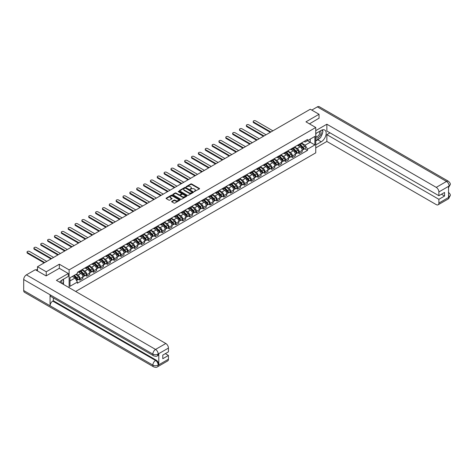 <?xml version="1.0" encoding="UTF-8"?>
<svg xmlns="http://www.w3.org/2000/svg" width="474" height="474" viewBox="0 0 474 474"><rect width="100%" height="100%" fill="white"/><g stroke="black" fill="none" stroke-linecap="round" stroke-linejoin="round"><path stroke-width="0.71" d="M194.204 191.585L199.388 188.942A0.61 0.35 0 0 0 199.388 188.445L191.626 183.959A0.61 0.35 0 0 0 190.767 183.959L186.187 186.608L186.187 186.957L187.384 186.614A1.949 1.126 0 0 1 190.139 186.614L190.791 186.987A1.949 1.126 0 0 1 191.36 187.781A1.949 1.126 0 0 1 190.791 188.581L190.192 189.268L191.389 188.93A1.949 1.126 0 0 1 194.15 188.93L194.796 189.304A1.949 1.126 0 0 1 195.371 190.098A1.949 1.126 0 0 1 194.796 190.898L194.204 191.585L194.204 191.235M171.837 201.337A0.61 0.35 0 0 0 171.837 201.835L174.017 203.091A0.61 0.35 0 0 0 174.876 203.091L179.966 200.158A0.61 0.35 0 0 0 179.966 199.661L172.204 195.175A0.61 0.35 0 0 0 171.339 195.175L166.256 198.114A0.61 0.35 0 0 0 166.256 198.612L168.88 200.129A0.61 0.35 0 0 0 169.745 200.129L171.926 198.873A0.61 0.35 0 0 0 171.926 198.375L170.616 197.622A1.629 0.942 0 0 1 170.142 196.959A1.629 0.942 0 0 1 171.15 196.088A1.629 0.942 0 0 1 172.927 196.289L178.034 199.24A1.629 0.942 0 0 1 178.514 199.91A1.629 0.942 0 0 1 177.507 200.78A1.629 0.942 0 0 1 175.73 200.573L174.876 200.081A0.61 0.35 0 0 0 174.017 200.081L171.837 201.337L171.837 201.835M69.121 269.872L59.327 264.219L46.239 271.774L37.493 266.732L310.298 109.227L319.043 114.275L305.949 121.83L315.749 127.488L69.121 269.872L69.121 287.677M187.426 195.353A0.61 0.35 0 0 0 188.285 195.353L193.374 192.414A0.61 0.35 0 0 0 193.374 191.917L185.612 187.437A0.61 0.35 0 0 0 184.753 187.437L179.664 190.37A0.61 0.35 0 0 0 179.664 190.868L187.426 195.353M178.348 191.68L186.661 196.289L181.583 199.222A0.61 0.35 0 0 1 180.718 199.222L172.957 194.743L172.957 194.245A0.61 0.35 0 0 0 172.957 194.743M172.957 194.245L175.137 192.989A0.61 0.35 0 0 1 175.996 192.989L179.148 194.802A0.61 0.35 0 0 0 180.007 194.802L181.453 193.973A0.61 0.35 0 0 0 181.453 193.475L178.177 191.579L178.781 191.229L186.673 195.786A0.61 0.35 0 0 1 186.673 196.283L186.673 195.786M75.668 291.457L315.749 152.847L315.749 127.488M46.239 271.774L46.239 275.832M37.493 266.732L37.493 270.938M319.043 118.328L319.043 114.275M299.272 144.226A2.856 1.647 60 0 1 298.685 145.512L301.583 143.835A2.856 1.647 -120 0 0 302.175 142.555M295.16 147.301L297.251 148.51A2.856 1.647 60 0 1 299.272 152.012L302.175 150.341A2.856 1.647 -120 0 0 300.155 146.839L298.075 145.642M302.175 150.341L302.175 151.887L299.272 153.558L297.885 152.758M298.685 145.512A2.856 1.647 60 0 1 297.275 145.382M299.272 152.012L299.272 153.558M292.422 148.184A2.856 1.647 60 0 1 291.83 149.464L294.727 147.793A2.856 1.647 -120 0 0 295.32 146.507M291.03 156.716L292.422 157.516L295.32 155.845L295.32 154.293A2.856 1.647 -120 0 0 293.299 150.797L291.226 149.6M291.83 149.464A2.856 1.647 60 0 1 290.42 149.34M288.305 151.259L290.402 152.468A2.856 1.647 60 0 1 292.422 155.97L292.422 157.516M285.567 152.142A2.856 1.647 60 0 1 284.975 153.422L287.878 151.751A2.856 1.647 -120 0 0 288.465 150.465M284.181 160.668L285.567 161.474L288.465 159.797L288.465 158.251A2.856 1.647 -120 0 0 286.444 154.755L284.37 153.552M284.975 153.422A2.856 1.647 60 0 1 283.571 153.292M281.455 155.217L283.547 156.426A2.856 1.647 60 0 1 285.567 159.928L285.567 161.474M278.712 156.094A2.856 1.647 60 0 1 278.125 157.38L281.023 155.703A2.856 1.647 -120 0 0 281.615 154.423M277.326 164.626L278.718 165.432L281.615 163.755L281.615 162.209A2.856 1.647 -120 0 0 279.595 158.707L277.521 157.51M278.125 157.38A2.856 1.647 60 0 1 276.715 157.249M274.6 159.175L276.692 160.384A2.856 1.647 60 0 1 278.718 163.886L278.718 165.432M271.863 160.052A2.856 1.647 60 0 1 271.27 161.338L274.168 159.661A2.856 1.647 -120 0 0 274.76 158.381M270.47 168.584L271.863 169.384L274.76 167.713L274.76 166.167A2.856 1.647 -120 0 0 272.74 162.665L270.666 161.468M271.27 161.338A2.856 1.647 60 0 1 269.866 161.207M267.745 163.133L269.842 164.342A2.856 1.647 60 0 1 271.863 167.837L271.863 169.384M265.007 164.01A2.856 1.647 60 0 1 264.415 165.29L267.318 163.619A2.856 1.647 -120 0 0 267.911 162.333M263.621 172.542L265.007 173.342L267.911 171.671L267.911 170.125A2.856 1.647 -120 0 0 265.89 166.623L263.811 165.426M264.415 165.29A2.856 1.647 60 0 1 263.011 165.165M260.896 167.085L262.987 168.294A2.856 1.647 60 0 1 265.007 171.795L265.007 173.342M258.158 167.968A2.856 1.647 60 0 1 257.566 169.248L260.463 167.577A2.856 1.647 -120 0 0 261.056 166.291M256.766 176.5L258.158 177.3L261.056 175.623L261.056 174.077A2.856 1.647 -120 0 0 259.035 170.581L256.961 169.378M257.566 169.248A2.856 1.647 60 0 1 256.156 169.117M254.04 171.043L256.138 172.252A2.856 1.647 60 0 1 258.158 175.753L258.158 177.3M251.303 171.926A2.856 1.647 60 0 1 250.71 173.206L253.608 171.529A2.856 1.647 -120 0 0 254.2 170.249M249.911 180.452L251.303 181.258L254.2 179.581L254.2 178.034A2.856 1.647 -120 0 0 252.18 174.533L250.106 173.336M250.71 173.206A2.856 1.647 60 0 1 249.306 173.075M247.185 175.001L249.283 176.209A2.856 1.647 60 0 1 251.303 179.711L251.303 181.258M244.448 175.878A2.856 1.647 60 0 1 243.855 177.163L246.758 175.487A2.856 1.647 -120 0 0 247.351 174.207M243.061 184.41L244.448 185.216L247.351 183.539L247.351 181.992A2.856 1.647 -120 0 0 245.331 178.491L243.251 177.294M243.855 177.163A2.856 1.647 60 0 1 242.451 177.033M240.336 178.959L242.427 180.167A2.856 1.647 60 0 1 244.448 183.663L244.448 185.216M237.598 179.836A2.856 1.647 60 0 1 237.006 181.121L239.903 179.445A2.856 1.647 -120 0 0 240.496 178.165M236.206 188.368L237.598 189.167L240.496 187.497L240.496 185.95A2.856 1.647 -120 0 0 238.475 182.449L236.402 181.252M237.006 181.121A2.856 1.647 60 0 1 235.596 180.991M233.481 182.911L235.578 184.125A2.856 1.647 60 0 1 237.598 187.621L237.598 189.167M230.743 183.793A2.856 1.647 60 0 1 230.151 185.073L233.048 183.402A2.856 1.647 -120 0 0 233.641 182.117M229.351 192.326L230.743 193.125L233.641 191.455L233.641 189.902A2.856 1.647 -120 0 0 231.62 186.406L229.546 185.21M230.151 185.073A2.856 1.647 60 0 1 228.746 184.949M226.631 186.869L228.723 188.077A2.856 1.647 60 0 1 230.743 191.579L230.743 193.125M223.888 187.751A2.856 1.647 60 0 1 223.295 189.031L226.199 187.36A2.856 1.647 -120 0 0 226.791 186.075M222.502 196.277L223.888 197.083L226.791 195.407L226.791 193.86A2.856 1.647 -120 0 0 224.771 190.364L222.691 189.162M223.295 189.031A2.856 1.647 60 0 1 221.891 188.901M219.776 190.826L221.868 192.035A2.856 1.647 60 0 1 223.888 195.537L223.888 197.083M217.039 191.703A2.856 1.647 60 0 1 216.446 192.989L219.344 191.312A2.856 1.647 -120 0 0 219.936 190.033M215.646 200.235L217.039 201.041L219.936 199.364L219.936 197.818A2.856 1.647 -120 0 0 217.916 194.316L215.842 193.119M216.446 192.989A2.856 1.647 60 0 1 215.036 192.859M212.921 194.784L215.018 195.993A2.856 1.647 60 0 1 217.039 199.495L217.039 201.041M210.183 195.661A2.856 1.647 60 0 1 209.591 196.947L212.494 195.27A2.856 1.647 -120 0 0 213.081 193.99M208.791 204.193L210.183 204.993L213.081 203.322L213.081 201.776A2.856 1.647 -120 0 0 211.06 198.274L208.987 197.077M209.591 196.947A2.856 1.647 60 0 1 208.187 196.817M206.072 198.742L208.163 199.951A2.856 1.647 60 0 1 210.183 203.447L210.183 204.993M203.328 199.619A2.856 1.647 60 0 1 202.742 200.899L205.639 199.228A2.856 1.647 -120 0 0 206.231 197.942M201.942 208.151L203.328 208.951L206.231 207.28L206.231 205.734A2.856 1.647 -120 0 0 204.211 202.232L202.131 201.035M202.742 200.899A2.856 1.647 60 0 1 201.332 200.775M199.216 202.694L201.308 203.903A2.856 1.647 60 0 1 203.328 207.405L203.328 208.951M196.479 203.577A2.856 1.647 60 0 1 195.886 204.857L198.784 203.186A2.856 1.647 -120 0 0 199.376 201.9M195.087 212.109L196.479 212.909L199.376 211.238L199.376 209.686A2.856 1.647 -120 0 0 197.356 206.19L195.282 204.987M195.886 204.857A2.856 1.647 60 0 1 194.476 204.732M192.361 206.652L194.459 207.861A2.856 1.647 60 0 1 196.479 211.363L196.479 212.909M189.624 207.535A2.856 1.647 60 0 1 189.031 208.815L191.934 207.144A2.856 1.647 -120 0 0 192.521 205.858M188.237 216.061L189.624 216.867L192.521 215.19L192.521 213.644A2.856 1.647 -120 0 0 190.501 210.142L188.427 208.945M189.031 208.815A2.856 1.647 60 0 1 187.627 208.684M185.512 210.61L187.603 211.819A2.856 1.647 60 0 1 189.624 215.32L189.624 216.867M182.768 211.487A2.856 1.647 60 0 1 182.182 212.773L185.079 211.096A2.856 1.647 -120 0 0 185.672 209.816M181.382 220.019L182.768 220.825L185.672 219.148L185.672 217.602A2.856 1.647 -120 0 0 183.651 214.1L181.578 212.903M182.182 212.773A2.856 1.647 60 0 1 180.772 212.642M178.657 214.568L180.748 215.777A2.856 1.647 60 0 1 182.768 219.272L182.768 220.825M175.919 215.445A2.856 1.647 60 0 1 175.327 216.731L178.224 215.054A2.856 1.647 -120 0 0 178.817 213.774M174.527 223.977L175.919 224.777L178.817 223.106L178.817 221.559A2.856 1.647 -120 0 0 176.796 218.058L174.722 216.861M175.327 216.731A2.856 1.647 60 0 1 173.922 216.6M171.801 218.52L173.899 219.735A2.856 1.647 60 0 1 175.919 223.23L175.919 224.777M169.064 219.403A2.856 1.647 60 0 1 168.471 220.683L171.375 219.012A2.856 1.647 -120 0 0 171.967 217.726M167.678 227.935L169.064 228.735L171.967 227.064L171.967 225.517A2.856 1.647 -120 0 0 169.941 222.016L167.867 220.819M168.471 220.683A2.856 1.647 60 0 1 167.067 220.558M164.952 222.478L167.044 223.687A2.856 1.647 60 0 1 169.064 227.188L169.064 228.735M162.215 223.361A2.856 1.647 60 0 1 161.622 224.64L164.519 222.97A2.856 1.647 -120 0 0 165.112 221.684M160.822 231.893L162.215 232.693L165.112 231.016L165.112 229.469A2.856 1.647 -120 0 0 163.092 225.974L161.018 224.771M161.622 224.64A2.856 1.647 60 0 1 160.212 224.51M158.097 226.436L160.188 227.644A2.856 1.647 60 0 1 162.215 231.146L162.215 232.693M155.359 227.313A2.856 1.647 60 0 1 154.767 228.598L157.664 226.922A2.856 1.647 -120 0 0 158.257 225.642M153.967 235.845L155.359 236.65L158.257 234.974L158.257 233.427A2.856 1.647 -120 0 0 156.236 229.926L154.163 228.729M154.767 228.598A2.856 1.647 60 0 1 153.363 228.468M151.242 230.394L153.339 231.602A2.856 1.647 60 0 1 155.359 235.104L155.359 236.65M148.504 231.271A2.856 1.647 60 0 1 147.912 232.556L150.815 230.879A2.856 1.647 -120 0 0 151.407 229.6M147.118 239.803L148.504 240.608L151.407 238.932L151.407 237.385A2.856 1.647 -120 0 0 149.387 233.883L147.307 232.687M147.912 232.556A2.856 1.647 60 0 1 146.507 232.426M144.392 234.352L146.484 235.56A2.856 1.647 60 0 1 148.504 239.056L148.504 240.608M141.655 235.228A2.856 1.647 60 0 1 141.062 236.514L143.96 234.837A2.856 1.647 -120 0 0 144.552 233.552M140.263 243.76L141.655 244.56L144.552 242.889L144.552 241.343A2.856 1.647 -120 0 0 142.532 237.841L140.458 236.644M141.062 236.514A2.856 1.647 60 0 1 139.652 236.384M137.537 238.304L139.634 239.512A2.856 1.647 60 0 1 141.655 243.014L141.655 244.56M134.8 239.186A2.856 1.647 60 0 1 134.207 240.466L137.105 238.795A2.856 1.647 -120 0 0 137.697 237.51M133.407 247.718L134.8 248.518L137.697 246.847L137.697 245.295A2.856 1.647 -120 0 0 135.677 241.799L133.603 240.596M134.207 240.466A2.856 1.647 60 0 1 132.803 240.342M130.682 242.261L132.779 243.47A2.856 1.647 60 0 1 134.8 246.972L134.8 248.518M127.944 243.144A2.856 1.647 60 0 1 127.352 244.424L130.255 242.753A2.856 1.647 -120 0 0 130.848 241.467M126.558 251.67L127.944 252.476L130.848 250.799L130.848 249.253A2.856 1.647 -120 0 0 128.827 245.751L126.748 244.554M127.352 244.424A2.856 1.647 60 0 1 125.948 244.294M123.833 246.219L125.924 247.428A2.856 1.647 60 0 1 127.944 250.93L127.944 252.476M121.095 247.096A2.856 1.647 60 0 1 120.503 248.382L123.4 246.705A2.856 1.647 -120 0 0 123.992 245.425M119.703 255.628L121.095 256.434L123.992 254.757L123.992 253.211A2.856 1.647 -120 0 0 121.972 249.709L119.898 248.512M120.503 248.382A2.856 1.647 60 0 1 119.093 248.252M116.977 250.177L119.075 251.386A2.856 1.647 60 0 1 121.095 254.888L121.095 256.434M114.24 251.054A2.856 1.647 60 0 1 113.647 252.34L116.551 250.663A2.856 1.647 -120 0 0 117.137 249.383M112.848 259.586L114.24 260.386L117.137 258.715L117.137 257.169A2.856 1.647 -120 0 0 115.117 253.667L113.043 252.47M113.647 252.34A2.856 1.647 60 0 1 112.243 252.209M110.128 254.135L112.22 255.344A2.856 1.647 60 0 1 114.24 258.84L114.24 260.386M107.385 255.012A2.856 1.647 60 0 1 106.798 256.292L109.695 254.621A2.856 1.647 -120 0 0 110.288 253.335M105.998 263.544L107.385 264.344L110.288 262.673L110.288 261.127A2.856 1.647 -120 0 0 108.268 257.625L106.188 256.428M106.798 256.292A2.856 1.647 60 0 1 105.388 256.167M103.273 258.087L105.364 259.296A2.856 1.647 60 0 1 107.385 262.797L107.385 264.344M100.535 258.97A2.856 1.647 60 0 1 99.943 260.25L102.84 258.579A2.856 1.647 -120 0 0 103.433 257.293M99.143 267.502L100.535 268.302L103.433 266.625L103.433 265.079A2.856 1.647 -120 0 0 101.412 261.583L99.339 260.38M99.943 260.25A2.856 1.647 60 0 1 98.533 260.119M96.418 262.045L98.515 263.254A2.856 1.647 60 0 1 100.535 266.755L100.535 268.302M93.68 262.922A2.856 1.647 60 0 1 93.088 264.208L95.991 262.531A2.856 1.647 -120 0 0 96.578 261.251M92.288 271.454L93.68 272.26L96.578 270.583L96.578 269.036A2.856 1.647 -120 0 0 94.557 265.535L92.483 264.338M93.088 264.208A2.856 1.647 60 0 1 91.683 264.077M89.568 266.003L91.66 267.212A2.856 1.647 60 0 1 93.68 270.713L93.68 272.26M86.825 266.88A2.856 1.647 60 0 1 86.238 268.166L89.136 266.489A2.856 1.647 -120 0 0 89.728 265.209M85.438 275.412L86.825 276.218L89.728 274.541L89.728 272.994A2.856 1.647 -120 0 0 87.708 269.493L85.628 268.296M86.238 268.166A2.856 1.647 60 0 1 84.828 268.035M82.713 269.961L84.805 271.169A2.856 1.647 60 0 1 86.825 274.665L86.825 276.218M79.976 270.838A2.856 1.647 60 0 1 79.383 272.123L82.28 270.447A2.856 1.647 -120 0 0 82.873 269.167M78.583 279.37L79.976 280.17L82.873 278.499L82.873 276.952A2.856 1.647 -120 0 0 80.853 273.451L78.779 272.254M79.383 272.123A2.856 1.647 60 0 1 77.973 271.993M76.284 274.162L77.955 275.121A2.856 1.647 60 0 1 79.976 278.623L79.976 280.17M304.13 141.424L305.161 142.022L314.872 136.417L310.215 139.101L310.215 142.247L305.161 145.162L302.015 143.349M70.004 280.934L75.052 278.013L77.38 282.048L70.004 286.308L70.004 277.788L77.38 273.528L77.38 272.337L307.49 139.486L307.49 140.677L314.872 144.937L307.49 149.197L305.161 145.162M314.872 136.417L314.872 144.937M77.38 282.048L77.38 283.239L307.49 150.388L307.49 149.197M59.327 264.219L59.327 268.325M75.052 278.013L72.332 276.443M304.735 148.8L307.49 150.388M194.376 191.644L194.796 191.401A1.949 1.126 0 0 0 195.371 190.607L195.371 190.098M191.36 187.781L191.36 188.291A1.949 1.126 0 0 1 190.791 189.085L190.364 189.333M199.388 188.445L199.388 188.942L191.626 184.469A0.61 0.35 0 0 0 190.767 184.469L186.353 187.017M193.374 191.917L193.374 192.414L185.612 187.941A0.61 0.35 0 0 0 184.753 187.941L179.67 190.874L179.664 190.37M192.296 192.337L185.482 188.059L184.256 188.421A1.949 1.126 0 0 0 183.687 189.215A1.949 1.126 0 0 0 184.256 190.009L188.913 192.699A1.949 1.126 0 0 0 191.674 192.699L192.296 192.337L192.296 192.847L192.296 192.497M183.687 189.215L183.687 189.724A1.949 1.126 0 0 0 184.256 190.518L184.256 190.009M192.296 192.847L191.674 193.208A1.949 1.126 0 0 1 188.913 193.208L184.256 190.518M172.969 194.749L175.137 193.493L175.137 192.989M181.631 193.724L181.631 194.227A0.61 0.35 0 0 1 181.453 194.476L180.007 195.312A0.61 0.35 0 0 1 179.148 195.312L175.996 193.493A0.61 0.35 0 0 0 175.137 193.493M182.413 196.692A1.629 0.942 0 0 0 184.19 196.894A1.629 0.942 0 0 0 185.198 196.023A1.629 0.942 0 0 0 184.718 195.359L182.917 194.316A0.61 0.35 0 0 0 182.057 194.316L180.612 195.152A0.61 0.35 0 0 0 180.612 195.649L182.413 196.692L182.413 197.196A1.629 0.942 0 0 0 184.19 197.403A1.629 0.942 0 0 0 185.198 196.532L185.198 196.023M180.434 195.401L180.434 195.91A0.61 0.35 0 0 0 180.612 196.159L180.612 195.649M182.413 197.196L180.612 196.159M178.514 199.91L178.514 200.413A1.629 0.942 0 0 1 177.507 201.284A1.629 0.942 0 0 1 175.73 201.083L174.876 200.591A0.61 0.35 0 0 0 174.017 200.591L171.843 201.841M170.142 196.959L170.142 197.462A1.629 0.942 0 0 0 170.616 198.132L170.616 197.622M171.926 198.375L171.926 198.873L170.616 198.132M179.954 200.158L172.204 195.685A0.61 0.35 0 0 0 171.339 195.685L166.261 198.618L166.256 198.114M299.645 144.955L302.341 147.615A1.552 0.895 60 0 1 302.75 149.944L302.175 150.282M300.184 145.488L301.328 146.146M272.894 130.824L255.652 120.87A1.428 0.824 -0 0 0 254.094 120.686A1.428 0.824 -0 0 0 253.211 121.451A1.428 0.824 -0 0 0 253.631 122.031L270.873 131.991M299.941 144.783L302.898 147.698A0.747 0.433 60 0 1 303.093 148.818A0.747 0.433 60 0 1 303.028 148.842M300.392 144.523L303.087 147.189A1.552 0.895 60 0 1 303.502 149.517A1.552 0.895 60 0 1 303.028 149.565M301.902 143.539L304.669 146.276A1.552 0.895 60 0 1 305.078 148.605L303.502 149.517M270.304 132.317L253.631 122.695A1.428 0.824 180 0 1 253.211 122.108L253.211 121.451M292.79 148.913L295.492 151.573A1.552 0.895 60 0 1 295.9 153.902L295.32 154.24M293.329 149.44L294.473 150.104M266.038 134.776L248.797 124.822A1.428 0.824 -0 0 0 247.238 124.644A1.428 0.824 -0 0 0 246.362 125.409A1.428 0.824 -0 0 0 246.776 125.989L264.018 135.943M293.092 148.741L296.049 151.656A0.747 0.433 60 0 1 296.244 152.77A0.747 0.433 60 0 1 296.173 152.8M293.536 148.481L296.238 151.141A1.552 0.895 60 0 1 296.647 153.469A1.552 0.895 60 0 1 296.179 153.523M295.047 147.497L297.82 150.228A1.552 0.895 60 0 1 298.229 152.557L296.647 153.469M263.449 136.275L246.776 126.653A1.428 0.824 180 0 1 246.362 126.066L246.362 125.409M285.935 152.865L288.636 155.531A1.552 0.895 60 0 1 289.045 157.86L288.465 158.198M286.474 153.398L287.617 154.062M259.189 138.734L241.947 128.78A1.428 0.824 -0 0 0 240.389 128.602A1.428 0.824 -0 0 0 239.506 129.366A1.428 0.824 -0 0 0 239.927 129.947L257.169 139.901M286.237 152.693L289.193 155.614A0.747 0.433 60 0 1 289.389 156.728A0.747 0.433 60 0 1 289.324 156.758M286.681 152.438L289.383 155.099A1.552 0.895 60 0 1 289.792 157.427A1.552 0.895 60 0 1 289.324 157.481M288.192 151.455L290.965 154.186A1.552 0.895 60 0 1 291.374 156.515L289.792 157.427M256.594 140.233L239.927 130.605A1.428 0.824 180 0 1 239.506 130.024L239.506 129.366M319.707 138.212A6.992 4.035 120 0 1 317.77 139.789L321.242 141.791A6.992 4.035 120 0 0 325.804 135.635A6.992 4.035 120 0 0 324.731 130.03A6.992 4.035 120 0 0 321.242 130.38L315.749 133.55M321.242 141.791L315.749 144.961M315.749 147.876L326.864 141.459L326.864 134.64L438.883 199.317L438.883 203.091L449.204 197.083L448.552 197.385L448.552 186.483L449.145 186.009L438.883 191.934A3.727 2.151 -120 0 0 436.246 187.366L446.508 181.447L317.349 106.881L311.797 110.087M329.981 132.839L326.864 134.64M441.43 194.239L444.553 196.04L444.553 192.444L438.883 195.715L326.864 131.037L326.864 124.218L436.246 187.366M315.749 130.634L326.864 124.218M326.864 141.459L436.246 204.614A3.727 2.151 -120 0 0 438.112 204.798A3.727 2.151 -120 0 0 438.883 203.091M317.349 106.881A3.822 2.204 -60 0 1 319.263 106.691L448.416 181.258A3.822 2.204 -60 0 0 446.508 181.447A3.727 2.151 60 0 1 449.145 186.009M438.883 195.715L438.883 191.934M444.553 196.04L438.883 199.317M319.043 118.18L309.469 123.862M321.094 136.382A6.992 4.035 120 0 0 322.598 132.507M322.711 131.257A6.992 4.035 120 0 0 322.539 129.829M317.77 139.789L315.749 140.956M448.552 194.778L449.145 197.048M448.416 192.29C449.915 193.641 450.543 194.713 450.3 195.525L449.21 197.077M448.416 181.258C449.915 182.597 450.543 183.681 450.3 184.516L449.21 186.051M68.292 273.504L56.43 280.347L165.817 343.502A3.727 2.151 60 0 1 168.448 348.07L158.192 353.989L157.421 355.826C156.793 356.46 155.537 356.46 153.647 355.826L50.848 296.481A3.822 2.204 -60 0 1 50.06 294.757L23.7 279.536A3.822 2.204 -60 0 1 26.402 274.861L35.343 269.694L46.102 275.909L59.286 268.302L68.292 273.504L68.292 276.419L62.053 280.021A6.992 4.035 120 0 0 59.605 282.184M63.35 284.347L64.82 285.194M63.498 284.258L63.498 281.912M63.498 280.863L63.498 279.18M168.448 348.07L168.448 351.844L162.783 355.121L162.783 358.723L168.448 355.447L168.448 359.227A3.727 2.151 60 0 1 167.678 360.933L157.421 366.858A3.727 2.151 -120 0 0 158.192 365.152L168.448 359.227M157.421 366.858C156.823 367.486 155.567 367.492 153.647 366.858L24.494 292.292A3.822 2.204 -60 0 1 23.7 290.544L50.06 305.766A3.822 2.204 -60 0 1 52.762 301.108L155.555 360.459L156.147 360.116A3.727 2.151 60 0 1 158.784 364.684L158.784 353.776A3.727 2.151 60 0 1 158.014 355.482L157.421 355.826M23.7 279.536L23.7 290.544M153.647 355.826A3.822 2.204 -60 0 1 152.853 354.102L50.06 294.757L50.06 305.766L152.853 365.11C154.607 365.958 156.367 365.958 158.126 365.11L158.192 365.152M168.448 355.447L165.331 353.645M53.355 297.927L53.355 300.765L156.147 360.116M53.355 300.765L52.762 301.108M26.402 274.861L155.555 349.427A3.822 2.204 -60 0 0 152.853 354.102C154.613 354.949 156.373 354.943 158.12 354.084M315.749 137.43A4.041 2.334 120 0 0 318.961 137.081A4.041 2.334 120 0 0 321.064 132.684A4.041 2.334 120 0 0 320.329 130.901M316.087 133.354A4.041 2.334 120 0 0 315.749 134.083M315.749 135.434A2.767 1.594 120 0 0 316.306 136.429A2.767 1.594 120 0 0 318.439 135.688A2.767 1.594 120 0 0 319.642 132.904A2.767 1.594 120 0 0 319.073 131.642A2.767 1.594 120 0 0 319.061 131.636M316.312 133.224A2.767 1.594 120 0 0 315.749 134.877M321.87 130.06L322.954 131.594L320.578 137.709L315.838 140.446M61.739 283.416A4.041 2.334 120 0 0 61.875 282.326A4.041 2.334 120 0 0 61.205 280.59M60.453 282.67A2.767 1.594 120 0 0 60.453 282.545A2.767 1.594 120 0 0 60.168 281.538M62.657 279.666L63.765 281.236L62.704 283.973M279.085 156.823L281.781 159.489A1.552 0.895 60 0 1 282.196 161.818L281.615 162.149M279.624 157.356L280.768 158.014M252.334 142.692L235.092 132.738A1.428 0.824 -0 0 0 233.534 132.56A1.428 0.824 -0 0 0 232.651 133.318A1.428 0.824 -0 0 0 233.072 133.905L250.313 143.859M279.382 156.651L282.338 159.566A0.747 0.433 60 0 1 282.534 160.686A0.747 0.433 60 0 1 282.468 160.716M279.832 156.396L282.528 159.057A1.552 0.895 60 0 1 282.942 161.385A1.552 0.895 60 0 1 282.468 161.433M281.343 155.413L284.11 158.144A1.552 0.895 60 0 1 284.524 160.473L282.942 161.385M249.745 144.191L233.072 134.563A1.428 0.824 180 0 1 232.651 133.982L232.651 133.318M272.23 160.781L274.932 163.447A1.552 0.895 60 0 1 275.341 165.776L274.76 166.107M272.769 161.314L273.913 161.972M245.479 146.65L228.237 136.696A1.428 0.824 -0 0 0 226.685 136.518A1.428 0.824 -0 0 0 225.802 137.276A1.428 0.824 -0 0 0 226.217 137.863L243.458 147.817M272.532 160.609L275.489 163.524A0.747 0.433 60 0 1 275.684 164.644A0.747 0.433 60 0 1 275.613 164.668M272.977 160.348L275.678 163.015A1.552 0.895 60 0 1 276.087 165.343A1.552 0.895 60 0 1 275.619 165.39M274.487 159.365L277.26 162.102A1.552 0.895 60 0 1 277.669 164.431L276.087 165.343M242.889 148.143L226.217 138.521A1.428 0.824 180 0 1 225.802 137.934L225.802 137.276M265.375 164.739L268.077 167.399A1.552 0.895 60 0 1 268.485 169.728L267.905 170.065M265.914 165.266L267.058 165.93M238.629 150.608L221.388 140.648A1.428 0.824 -0 0 0 219.829 140.47A1.428 0.824 -0 0 0 218.947 141.234A1.428 0.824 -0 0 0 219.367 141.815L236.609 151.775M265.677 164.567L268.634 167.482A0.747 0.433 60 0 1 268.829 168.602A0.747 0.433 60 0 1 268.764 168.626M266.127 164.306L268.823 166.972A1.552 0.895 60 0 1 269.232 169.301A1.552 0.895 60 0 1 268.764 169.348M267.632 163.323L270.405 166.054A1.552 0.895 60 0 1 270.814 168.388L269.232 169.301M236.034 152.101L219.367 142.478A1.428 0.824 180 0 1 218.947 141.892L218.947 141.234M258.526 168.697L261.221 171.357A1.552 0.895 60 0 1 261.636 173.685L261.056 174.023M259.065 169.224L260.208 169.888M231.774 154.56L214.532 144.606A1.428 0.824 -0 0 0 212.974 144.428A1.428 0.824 -0 0 0 212.091 145.192A1.428 0.824 -0 0 0 212.512 145.773L229.754 155.727M258.822 168.519L261.778 171.44A0.747 0.433 60 0 1 261.98 172.554A0.747 0.433 60 0 1 261.909 172.583M259.272 168.264L261.974 170.924A1.552 0.895 60 0 1 262.383 173.253A1.552 0.895 60 0 1 261.915 173.306M260.783 167.281L263.55 170.012A1.552 0.895 60 0 1 263.965 172.34L262.383 173.253M229.185 156.059L212.512 146.43A1.428 0.824 180 0 1 212.091 145.85L212.091 145.192M251.67 172.649L254.372 175.315A1.552 0.895 60 0 1 254.781 177.643L254.2 177.975M252.209 173.182L253.353 173.845M224.925 158.517L207.677 148.563A1.428 0.824 -0 0 0 206.125 148.386A1.428 0.824 -0 0 0 205.242 149.144A1.428 0.824 -0 0 0 205.657 149.731L222.899 159.685M251.972 172.477L254.929 175.392A0.747 0.433 60 0 1 255.125 176.512A0.747 0.433 60 0 1 255.053 176.541M252.417 172.222L255.119 174.882A1.552 0.895 60 0 1 255.527 177.211A1.552 0.895 60 0 1 255.059 177.264M253.928 171.238L256.701 173.97A1.552 0.895 60 0 1 257.109 176.298L255.527 177.211M222.33 160.016L205.657 150.388A1.428 0.824 180 0 1 205.242 149.808L205.242 149.144M244.821 176.606L247.517 179.273A1.552 0.895 60 0 1 247.926 181.601L247.351 181.933M245.354 177.14L246.504 177.797M218.07 162.475L200.828 152.521A1.428 0.824 -0 0 0 199.27 152.344A1.428 0.824 -0 0 0 198.387 153.102A1.428 0.824 -0 0 0 198.807 153.689L216.049 163.643M245.117 176.435L248.074 179.35A0.747 0.433 60 0 1 248.269 180.47A0.747 0.433 60 0 1 248.204 180.493M245.568 176.174L248.263 178.84A1.552 0.895 60 0 1 248.672 181.169A1.552 0.895 60 0 1 248.204 181.216M247.078 175.196L249.845 177.928A1.552 0.895 60 0 1 250.254 180.256L248.672 181.169M215.474 163.974L198.807 154.346A1.428 0.824 180 0 1 198.387 153.766L198.387 153.102M237.966 180.564L240.668 183.225A1.552 0.895 60 0 1 241.076 185.559L240.496 185.891M238.505 181.098L239.648 181.755M211.214 166.433L193.973 156.479A1.428 0.824 -0 0 0 192.414 156.296A1.428 0.824 -0 0 0 191.532 157.06A1.428 0.824 -0 0 0 191.952 157.646L209.194 167.6M238.262 180.393L241.219 183.308A0.747 0.433 60 0 1 241.42 184.427A0.747 0.433 60 0 1 241.349 184.451M238.712 180.132L241.414 182.798A1.552 0.895 60 0 1 241.823 185.127A1.552 0.895 60 0 1 241.355 185.174M240.223 179.148L242.996 181.886A1.552 0.895 60 0 1 243.405 184.214L241.823 185.127M208.625 167.926L191.952 158.304A1.428 0.824 180 0 1 191.532 157.718L191.532 157.06M231.111 184.522L233.812 187.183A1.552 0.895 60 0 1 234.221 189.511L233.641 189.849M231.65 185.05L232.793 185.713M204.365 170.391L187.123 160.431A1.428 0.824 -0 0 0 185.565 160.253A1.428 0.824 -0 0 0 184.682 161.018A1.428 0.824 -0 0 0 185.097 161.598L202.345 171.552M231.413 184.35L234.369 187.266A0.747 0.433 60 0 1 234.565 188.379A0.747 0.433 60 0 1 234.494 188.409M231.857 184.09L234.559 186.756A1.552 0.895 60 0 1 234.968 189.085A1.552 0.895 60 0 1 234.5 189.132M233.368 183.106L236.141 185.838A1.552 0.895 60 0 1 236.55 188.166L234.968 189.085M201.77 171.884L185.097 162.262A1.428 0.824 180 0 1 184.682 161.675L184.682 161.018M224.261 188.48L226.957 191.141A1.552 0.895 60 0 1 227.366 193.469L226.791 193.807M224.794 189.008L225.944 189.671M197.51 174.343L180.268 164.389A1.428 0.824 -0 0 0 178.71 164.211A1.428 0.824 -0 0 0 177.827 164.976A1.428 0.824 -0 0 0 178.248 165.556L195.489 175.51M224.558 188.302L227.514 191.223A0.747 0.433 60 0 1 227.71 192.337A0.747 0.433 60 0 1 227.644 192.367M225.008 188.048L227.704 190.708A1.552 0.895 60 0 1 228.113 193.037A1.552 0.895 60 0 1 227.644 193.09M226.519 187.064L229.286 189.796A1.552 0.895 60 0 1 229.694 192.124L228.113 193.037M194.921 175.842L178.248 166.214A1.428 0.824 180 0 1 177.827 165.633L177.827 164.976M217.406 192.432L220.108 195.098A1.552 0.895 60 0 1 220.517 197.427L219.936 197.759M217.945 192.965L219.089 193.623M190.655 178.301L173.413 168.347A1.428 0.824 -0 0 0 171.855 168.169A1.428 0.824 -0 0 0 170.978 168.928A1.428 0.824 -0 0 0 171.392 169.514L188.634 179.468M217.702 192.26L220.659 195.175A0.747 0.433 60 0 1 220.86 196.295A0.747 0.433 60 0 1 220.789 196.325M218.153 192.006L220.854 194.666A1.552 0.895 60 0 1 221.263 196.994A1.552 0.895 60 0 1 220.795 197.048M219.663 191.022L222.436 193.753A1.552 0.895 60 0 1 222.845 196.082L221.263 196.994M188.065 179.8L171.392 170.172A1.428 0.824 180 0 1 170.978 169.591L170.978 168.928M210.551 196.39L213.253 199.056A1.552 0.895 60 0 1 213.661 201.385L213.081 201.717M211.09 196.923L212.233 197.581M183.805 182.259L166.564 172.305A1.428 0.824 -0 0 0 165.005 172.127A1.428 0.824 -0 0 0 164.123 172.886A1.428 0.824 -0 0 0 164.543 173.472L181.785 183.426M210.853 196.218L213.81 199.133A0.747 0.433 60 0 1 214.005 200.253A0.747 0.433 60 0 1 213.94 200.277M211.297 195.958L213.999 198.624A1.552 0.895 60 0 1 214.408 200.952A1.552 0.895 60 0 1 213.94 201M212.808 194.974L215.581 197.711A1.552 0.895 60 0 1 215.99 200.04L214.408 200.952M181.21 183.752L164.543 174.13A1.428 0.824 180 0 1 164.123 173.543L164.123 172.886M203.702 200.348L206.397 203.008A1.552 0.895 60 0 1 206.806 205.337L206.231 205.675M204.241 200.881L205.384 201.539M176.95 186.217L159.708 176.263A1.428 0.824 -0 0 0 158.15 176.079A1.428 0.824 -0 0 0 157.267 176.843A1.428 0.824 -0 0 0 157.688 177.424L174.93 187.384M203.998 200.176L206.954 203.091A0.747 0.433 60 0 1 207.15 204.211A0.747 0.433 60 0 1 207.085 204.235M204.448 199.915L207.144 202.582A1.552 0.895 60 0 1 207.559 204.91A1.552 0.895 60 0 1 207.085 204.958M205.959 198.932L208.726 201.669A1.552 0.895 60 0 1 209.135 203.998L207.559 204.91M174.361 187.71L157.688 178.088A1.428 0.824 180 0 1 157.267 177.501L157.267 176.843M196.846 204.306L199.548 206.966A1.552 0.895 60 0 1 199.957 209.295L199.376 209.632M197.385 204.833L198.529 205.497M170.095 190.169L152.853 180.215A1.428 0.824 -0 0 0 151.295 180.037A1.428 0.824 -0 0 0 150.418 180.801A1.428 0.824 -0 0 0 150.833 181.382L168.074 191.336M197.148 204.128L200.105 207.049A0.747 0.433 60 0 1 200.301 208.163A0.747 0.433 60 0 1 200.229 208.193M197.593 203.873L200.295 206.534A1.552 0.895 60 0 1 200.703 208.862A1.552 0.895 60 0 1 200.235 208.916M199.104 202.89L201.877 205.621A1.552 0.895 60 0 1 202.285 207.95L200.703 208.862M167.506 191.668L150.833 182.046A1.428 0.824 180 0 1 150.418 181.459L150.418 180.801M189.991 208.258L192.693 210.924A1.552 0.895 60 0 1 193.102 213.253L192.521 213.584M190.53 208.791L191.674 209.455M163.246 194.127L146.004 184.173A1.428 0.824 -0 0 0 144.446 183.995A1.428 0.824 -0 0 0 143.563 184.759A1.428 0.824 -0 0 0 143.983 185.34L161.225 195.294M190.293 208.086L193.25 211.007A0.747 0.433 60 0 1 193.445 212.121A0.747 0.433 60 0 1 193.38 212.151M190.738 207.831L193.439 210.492A1.552 0.895 60 0 1 193.848 212.82A1.552 0.895 60 0 1 193.38 212.873M192.248 206.848L195.021 209.579A1.552 0.895 60 0 1 195.43 211.908L193.848 212.82M160.65 195.626L143.983 185.998A1.428 0.824 180 0 1 143.563 185.417L143.563 184.759M183.142 212.216L185.838 214.882A1.552 0.895 60 0 1 186.252 217.211L185.672 217.542M183.681 212.749L184.824 213.407M156.39 198.085L139.149 188.131A1.428 0.824 -0 0 0 137.59 187.953A1.428 0.824 -0 0 0 136.708 188.711A1.428 0.824 -0 0 0 137.128 189.298L154.37 199.252M183.438 212.044L186.395 214.959A0.747 0.433 60 0 1 186.59 216.079A0.747 0.433 60 0 1 186.525 216.108M183.888 211.783L186.584 214.449A1.552 0.895 60 0 1 186.999 216.778A1.552 0.895 60 0 1 186.525 216.825M185.399 210.806L188.166 213.537A1.552 0.895 60 0 1 188.581 215.866L186.999 216.778M153.801 199.584L137.128 189.956A1.428 0.824 180 0 1 136.708 189.375L136.708 188.711M176.287 216.174L178.988 218.84A1.552 0.895 60 0 1 179.397 221.168L178.817 221.5M176.826 216.707L177.969 217.365M149.535 202.043L132.293 192.089A1.428 0.824 -0 0 0 130.741 191.905A1.428 0.824 -0 0 0 129.858 192.669A1.428 0.824 -0 0 0 130.273 193.256L147.515 203.21M176.589 216.002L179.545 218.917A0.747 0.433 60 0 1 179.741 220.037A0.747 0.433 60 0 1 179.67 220.06M177.033 215.741L179.735 218.407A1.552 0.895 60 0 1 180.144 220.736A1.552 0.895 60 0 1 179.676 220.783M178.544 214.758L181.317 217.495A1.552 0.895 60 0 1 181.726 219.823L180.144 220.736M146.946 203.536L130.273 193.913A1.428 0.824 180 0 1 129.858 193.327L129.858 192.669M169.431 220.132L172.133 222.792A1.552 0.895 60 0 1 172.542 225.12L171.961 225.458M169.97 220.659L171.114 221.322M142.686 206L125.444 196.04A1.428 0.824 -0 0 0 123.886 195.863A1.428 0.824 -0 0 0 123.003 196.627A1.428 0.824 -0 0 0 123.424 197.208L140.665 207.162M169.733 219.96L172.69 222.875A0.747 0.433 60 0 1 172.886 223.995A0.747 0.433 60 0 1 172.82 224.018M170.178 219.699L172.88 222.365A1.552 0.895 60 0 1 173.288 224.694A1.552 0.895 60 0 1 172.82 224.741M171.689 218.715L174.462 221.447A1.552 0.895 60 0 1 174.87 223.775L173.288 224.694M140.091 207.494L123.424 197.871A1.428 0.824 180 0 1 123.003 197.285L123.003 196.627M162.582 224.089L165.278 226.75A1.552 0.895 60 0 1 165.693 229.078L165.112 229.416M163.121 224.617L164.265 225.28M135.831 209.952L118.589 199.998A1.428 0.824 -0 0 0 117.031 199.821A1.428 0.824 -0 0 0 116.148 200.585A1.428 0.824 -0 0 0 116.568 201.166L133.81 211.12M162.878 223.912L165.835 226.833A0.747 0.433 60 0 1 166.03 227.947A0.747 0.433 60 0 1 165.965 227.976M163.329 223.657L166.024 226.317A1.552 0.895 60 0 1 166.439 228.646A1.552 0.895 60 0 1 165.965 228.699M164.839 222.673L167.606 225.405A1.552 0.895 60 0 1 168.021 227.733L166.439 228.646M133.241 211.451L116.568 201.823A1.428 0.824 180 0 1 116.148 201.243L116.148 200.585M155.727 228.041L158.429 230.708A1.552 0.895 60 0 1 158.837 233.036L158.257 233.368M156.266 228.575L157.409 229.238M128.981 213.91L111.734 203.956A1.428 0.824 -0 0 0 110.181 203.779A1.428 0.824 -0 0 0 109.298 204.537A1.428 0.824 -0 0 0 109.713 205.124L126.955 215.078M156.029 227.87L158.986 230.785A0.747 0.433 60 0 1 159.181 231.904A0.747 0.433 60 0 1 159.11 231.934M156.473 227.615L159.175 230.275A1.552 0.895 60 0 1 159.584 232.604A1.552 0.895 60 0 1 159.116 232.657M157.984 226.631L160.757 229.363A1.552 0.895 60 0 1 161.166 231.691L159.584 232.604M126.386 215.409L109.713 205.781A1.428 0.824 180 0 1 109.298 205.201L109.298 204.537M148.877 231.999L151.573 234.666A1.552 0.895 60 0 1 151.982 236.994L151.407 237.326M149.411 232.533L150.56 233.19M122.126 217.868L104.884 207.914A1.428 0.824 -0 0 0 103.326 207.736A1.428 0.824 -0 0 0 102.443 208.495A1.428 0.824 -0 0 0 102.864 209.081L120.106 219.035M149.174 231.827L152.13 234.743A0.747 0.433 60 0 1 152.326 235.862A0.747 0.433 60 0 1 152.261 235.886M149.624 231.567L152.32 234.233A1.552 0.895 60 0 1 152.729 236.562A1.552 0.895 60 0 1 152.261 236.609M151.135 230.583L153.902 233.321A1.552 0.895 60 0 1 154.311 235.649L152.729 236.562M119.531 219.361L102.864 209.739A1.428 0.824 180 0 1 102.443 209.158L102.443 208.495M142.022 235.957L144.724 238.618A1.552 0.895 60 0 1 145.133 240.946L144.552 241.284M142.561 236.49L143.705 237.148M115.271 221.826L98.029 211.872A1.428 0.824 -0 0 0 96.471 211.688A1.428 0.824 -0 0 0 95.588 212.453A1.428 0.824 -0 0 0 96.009 213.033L113.25 222.993M142.319 235.785L145.275 238.7A0.747 0.433 60 0 1 145.477 239.82A0.747 0.433 60 0 1 145.405 239.844M142.769 235.525L145.471 238.191A1.552 0.895 60 0 1 145.879 240.519A1.552 0.895 60 0 1 145.411 240.567M144.28 234.541L147.047 237.278A1.552 0.895 60 0 1 147.461 239.607L145.879 240.519M112.682 223.319L96.009 213.697A1.428 0.824 180 0 1 95.588 213.11L95.588 212.453M135.167 239.915L137.869 242.575A1.552 0.895 60 0 1 138.278 244.904L137.697 245.242M135.706 240.442L136.85 241.106M108.422 225.778L91.174 215.824A1.428 0.824 -0 0 0 89.622 215.646A1.428 0.824 -0 0 0 88.739 216.411A1.428 0.824 -0 0 0 89.153 216.991L106.401 226.945M135.469 239.743L138.426 242.658A0.747 0.433 60 0 1 138.621 243.772A0.747 0.433 60 0 1 138.55 243.802M135.914 239.483L138.615 242.143A1.552 0.895 60 0 1 139.024 244.471A1.552 0.895 60 0 1 138.556 244.525M137.424 238.499L140.197 241.23A1.552 0.895 60 0 1 140.606 243.559L139.024 244.471M105.826 227.277L89.153 217.655A1.428 0.824 180 0 1 88.739 217.068L88.739 216.411M128.318 243.867L131.014 246.533A1.552 0.895 60 0 1 131.422 248.862L130.848 249.194M128.851 244.4L130 245.064M101.566 229.736L84.325 219.782A1.428 0.824 -0 0 0 82.766 219.604A1.428 0.824 -0 0 0 81.883 220.369A1.428 0.824 -0 0 0 82.304 220.949L99.546 230.903M128.614 243.695L131.571 246.616A0.747 0.433 60 0 1 131.766 247.73A0.747 0.433 60 0 1 131.701 247.76M129.064 243.44L131.76 246.101A1.552 0.895 60 0 1 132.169 248.429A1.552 0.895 60 0 1 131.701 248.483M130.575 242.457L133.342 245.188A1.552 0.895 60 0 1 133.751 247.517L132.169 248.429M98.977 231.235L82.304 221.607A1.428 0.824 180 0 1 81.883 221.026L81.883 220.369M121.463 247.825L124.164 250.491A1.552 0.895 60 0 1 124.573 252.82L123.992 253.152M122.002 248.358L123.145 249.016M94.711 233.694L77.469 223.74A1.428 0.824 -0 0 0 75.911 223.562A1.428 0.824 -0 0 0 75.034 224.321A1.428 0.824 -0 0 0 75.449 224.907L92.691 234.861M121.759 247.653L124.715 250.568A0.747 0.433 60 0 1 124.917 251.688A0.747 0.433 60 0 1 124.846 251.718M122.209 247.398L124.911 250.059A1.552 0.895 60 0 1 125.32 252.387A1.552 0.895 60 0 1 124.852 252.435M123.72 246.415L126.493 249.146A1.552 0.895 60 0 1 126.902 251.475L125.32 252.387M92.122 235.193L75.449 225.565A1.428 0.824 180 0 1 75.034 224.984L75.034 224.321M114.607 251.783L117.309 254.449A1.552 0.895 60 0 1 117.718 256.778L117.137 257.109M115.146 252.316L116.29 252.974M87.862 237.652L70.62 227.698A1.428 0.824 -0 0 0 69.062 227.514A1.428 0.824 -0 0 0 68.179 228.278A1.428 0.824 -0 0 0 68.6 228.865L85.841 238.819M114.909 251.611L117.866 254.526A0.747 0.433 60 0 1 118.062 255.646A0.747 0.433 60 0 1 117.996 255.67M115.354 251.35L118.056 254.017A1.552 0.895 60 0 1 118.464 256.345A1.552 0.895 60 0 1 117.996 256.393M116.865 250.367L119.638 253.104A1.552 0.895 60 0 1 120.046 255.433L118.464 256.345M85.267 239.145L68.6 229.523A1.428 0.824 180 0 1 68.179 228.936L68.179 228.278M107.758 255.741L110.454 258.401A1.552 0.895 60 0 1 110.863 260.73L110.288 261.067M108.297 256.268L109.441 256.932M81.007 241.61L63.765 231.65A1.428 0.824 -0 0 0 62.207 231.472A1.428 0.824 -0 0 0 61.324 232.236A1.428 0.824 -0 0 0 61.744 232.817L78.986 242.777M108.054 255.569L111.011 258.484A0.747 0.433 60 0 1 111.206 259.604A0.747 0.433 60 0 1 111.141 259.628M108.505 255.308L111.2 257.974A1.552 0.895 60 0 1 111.615 260.303A1.552 0.895 60 0 1 111.141 260.35M110.015 254.325L112.782 257.056A1.552 0.895 60 0 1 113.191 259.391L111.615 260.303M78.417 243.103L61.744 233.481A1.428 0.824 180 0 1 61.324 232.894L61.324 232.236M100.903 259.699L103.605 262.359A1.552 0.895 60 0 1 104.013 264.688L103.433 265.025M101.442 260.226L102.585 260.89M74.151 245.562L56.91 235.608A1.428 0.824 -0 0 0 55.351 235.43A1.428 0.824 -0 0 0 54.474 236.194A1.428 0.824 -0 0 0 54.889 236.775L72.131 246.729M101.205 259.521L104.162 262.442A0.747 0.433 60 0 1 104.357 263.556A0.747 0.433 60 0 1 104.286 263.585M101.649 259.266L104.351 261.926A1.552 0.895 60 0 1 104.76 264.255A1.552 0.895 60 0 1 104.292 264.308M103.16 258.283L105.933 261.014A1.552 0.895 60 0 1 106.342 263.343L104.76 264.255M71.562 247.061L54.889 237.433A1.428 0.824 180 0 1 54.474 236.852L54.474 236.194M94.048 263.651L96.749 266.317A1.552 0.895 60 0 1 97.158 268.645L96.578 268.977M94.587 264.184L95.73 264.848M67.302 249.52L50.06 239.566A1.428 0.824 -0 0 0 48.502 239.388A1.428 0.824 -0 0 0 47.619 240.146A1.428 0.824 -0 0 0 48.04 240.733L65.282 250.687M94.35 263.479L97.306 266.394A0.747 0.433 60 0 1 97.502 267.514A0.747 0.433 60 0 1 97.437 267.543M94.794 263.224L97.496 265.884A1.552 0.895 60 0 1 97.905 268.213A1.552 0.895 60 0 1 97.437 268.266M96.305 262.24L99.078 264.972A1.552 0.895 60 0 1 99.487 267.3L97.905 268.213M64.707 251.019L48.04 241.39A1.428 0.824 180 0 1 47.619 240.81L47.619 240.146M87.198 267.609L89.894 270.275A1.552 0.895 60 0 1 90.309 272.603L89.728 272.935M87.737 268.142L88.881 268.799M60.447 253.477L43.205 243.523A1.428 0.824 -0 0 0 41.647 243.346A1.428 0.824 -0 0 0 40.764 244.104A1.428 0.824 -0 0 0 41.185 244.691L58.426 254.645M87.494 267.437L90.451 270.352A0.747 0.433 60 0 1 90.647 271.472A0.747 0.433 60 0 1 90.581 271.495M87.945 267.176L90.641 269.842A1.552 0.895 60 0 1 91.055 272.171A1.552 0.895 60 0 1 90.581 272.218M89.456 266.198L92.223 268.93A1.552 0.895 60 0 1 92.631 271.258L91.055 272.171M57.858 254.976L41.185 245.348A1.428 0.824 180 0 1 40.764 244.768L40.764 244.104M80.343 271.566L83.045 274.227A1.552 0.895 60 0 1 83.454 276.561L82.873 276.893M80.882 272.1L82.026 272.757M53.592 257.435L36.35 247.481A1.428 0.824 -0 0 0 34.798 247.298A1.428 0.824 -0 0 0 33.915 248.062A1.428 0.824 -0 0 0 34.329 248.649L51.571 258.603M80.645 271.395L83.602 274.31A0.747 0.433 60 0 1 83.797 275.43A0.747 0.433 60 0 1 83.726 275.453M81.09 271.134L83.791 273.8A1.552 0.895 60 0 1 84.2 276.129A1.552 0.895 60 0 1 83.732 276.176M82.6 270.15L85.373 272.888A1.552 0.895 60 0 1 85.782 275.216L84.2 276.129M51.002 258.928L34.329 249.306A1.428 0.824 180 0 1 33.915 248.72L33.915 248.062M73.654 275.678L76.19 278.185A1.552 0.895 60 0 1 76.598 280.513L76.521 280.561M74.027 276.052L75.17 276.715M46.742 261.393L29.501 251.433A1.428 0.824 -0 0 0 27.942 251.256A1.428 0.824 -0 0 0 27.059 252.02A1.428 0.824 -0 0 0 27.48 252.601L44.722 262.555M73.95 275.507L76.747 278.268A0.747 0.433 60 0 1 76.942 279.382A0.747 0.433 60 0 1 76.877 279.411M74.4 275.252L76.936 277.758A1.552 0.895 60 0 1 77.345 280.087A1.552 0.895 60 0 1 76.877 280.134M75.976 274.339L78.518 276.84A1.552 0.895 60 0 1 78.927 279.168L77.345 280.087M44.147 262.886L27.48 253.264A1.428 0.824 180 0 1 27.059 252.678L27.059 252.02M86.825 274.665L89.728 272.994M93.68 270.713L96.578 269.036M100.535 266.755L103.433 265.079M107.385 262.797L110.288 261.127M114.24 258.84L117.137 257.169M121.095 254.888L123.992 253.211M127.944 250.93L130.848 249.253M134.8 246.972L137.697 245.295M141.655 243.014L144.552 241.343M148.504 239.056L151.407 237.385M155.359 235.104L158.257 233.427M162.215 231.146L165.112 229.469M169.064 227.188L171.967 225.517M175.919 223.23L178.817 221.559M182.768 219.272L185.672 217.602M189.624 215.32L192.521 213.644M196.479 211.363L199.376 209.686M203.328 207.405L206.231 205.734M210.183 203.447L213.081 201.776M217.039 199.495L219.936 197.818M223.888 195.537L226.791 193.86M230.743 191.579L233.641 189.902M237.598 187.621L240.496 185.95M244.448 183.663L247.351 181.992M251.303 179.711L254.2 178.034M258.158 175.753L261.056 174.077M265.007 171.795L267.911 170.125M271.863 167.837L274.76 166.167M278.718 163.886L281.615 162.209M285.567 159.928L288.465 158.251M292.422 155.97L295.32 154.293M79.976 278.623L82.873 276.952M77.955 275.121L80.853 273.451M84.805 271.169L87.708 269.493M91.66 267.212L94.557 265.535M98.515 263.254L101.412 261.583M105.364 259.296L108.268 257.625M112.22 255.344L115.117 253.667M119.075 251.386L121.972 249.709M125.924 247.428L128.827 245.751M132.779 243.47L135.677 241.799M139.634 239.512L142.532 237.841M146.484 235.56L149.387 233.883M153.339 231.602L156.236 229.926M160.188 227.644L163.092 225.974M167.044 223.687L169.941 222.016M173.899 219.735L176.796 218.058M180.748 215.777L183.651 214.1M187.603 211.819L190.501 210.142M194.459 207.861L197.356 206.19M201.308 203.903L204.211 202.232M208.163 199.951L211.06 198.274M215.018 195.993L217.916 194.316M221.868 192.035L224.771 190.364M228.723 188.077L231.62 186.406M235.578 184.125L238.475 182.449M242.427 180.167L245.331 178.491M249.283 176.209L252.18 174.533M256.138 172.252L259.035 170.581M262.987 168.294L265.89 166.623M269.842 164.342L272.74 162.665M276.692 160.384L279.595 158.707M283.547 156.426L286.444 154.755M290.402 152.468L293.299 150.797M297.251 148.51L300.155 146.839M37.493 269.647L36.374 270.293M194.796 191.401L194.796 190.898M190.192 189.268L190.192 188.925M190.791 189.085L190.791 188.581M186.187 186.957L186.187 186.608M190.767 184.469L190.767 183.959M191.626 184.469L191.626 183.959M184.753 187.941L184.753 187.437M185.612 187.941L185.612 187.437M188.913 193.208L188.913 192.699M191.674 193.208L191.674 192.699M175.996 193.493L175.996 192.989M179.148 195.312L179.148 194.802M180.007 195.312L180.007 194.802M181.453 194.476L181.453 193.973M178.781 191.739L178.781 191.229M174.017 200.591L174.017 200.081M174.876 200.591L174.876 200.081M175.73 201.083L175.73 200.573M171.339 195.685L171.339 195.175M172.204 195.685L172.204 195.175M179.966 200.158L179.966 199.661M302.341 147.615L301.452 148.131M304.669 146.276L303.087 147.189M253.631 122.695L253.631 122.031M295.492 151.573L294.597 152.089M297.82 150.228L296.238 151.141M246.776 126.653L246.776 125.989M288.636 155.531L287.742 156.047M290.965 154.186L289.383 155.099M239.927 130.605L239.927 129.947M450.3 195.537L448.368 198.879A3.727 2.151 -120 0 0 449.145 197.172M448.552 187.722L449.145 186.14M158.784 364.684L158.132 365.11M158.192 354.119L158.784 353.776M158.192 353.989A3.727 2.151 60 0 0 155.555 349.427L165.817 343.502M153.647 366.858A3.822 2.204 -60 0 1 152.853 365.11A3.822 2.204 -60 0 1 155.555 360.459C157.143 361.52 158.02 363.043 158.192 365.021M281.781 159.489L280.892 160.005M284.11 158.144L282.528 159.057M233.072 134.563L233.072 133.905M274.932 163.447L274.037 163.963M277.26 162.102L275.678 163.015M226.217 138.521L226.217 137.863M268.077 167.399L267.188 167.915M270.405 166.054L268.823 166.972M219.367 142.478L219.367 141.815M261.221 171.357L260.333 171.872M263.55 170.012L261.974 170.924M212.512 146.43L212.512 145.773M254.372 175.315L253.477 175.83M256.701 173.97L255.119 174.882M205.657 150.388L205.657 149.731M247.517 179.273L246.628 179.788M249.845 177.928L248.263 178.84M198.807 154.346L198.807 153.689M240.668 183.225L239.773 183.74M242.996 181.886L241.414 182.798M191.952 158.304L191.952 157.646M233.812 187.183L232.918 187.698M236.141 185.838L234.559 186.756M185.097 162.262L185.097 161.598M226.957 191.141L226.068 191.656M229.286 189.796L227.704 190.708M178.248 166.214L178.248 165.556M220.108 195.098L219.213 195.614M222.436 193.753L220.854 194.666M171.392 170.172L171.392 169.514M213.253 199.056L212.358 199.572M215.581 197.711L213.999 198.624M164.543 174.13L164.543 173.472M206.397 203.008L205.509 203.524M208.726 201.669L207.144 202.582M157.688 178.088L157.688 177.424M199.548 206.966L198.653 207.482M201.877 205.621L200.295 206.534M150.833 182.046L150.833 181.382M192.693 210.924L191.798 211.44M195.021 209.579L193.439 210.492M143.983 185.998L143.983 185.34M185.838 214.882L184.949 215.397M188.166 213.537L186.584 214.449M137.128 189.956L137.128 189.298M178.988 218.84L178.094 219.349M181.317 217.495L179.735 218.407M130.273 193.913L130.273 193.256M172.133 222.792L171.244 223.307M174.462 221.447L172.88 222.365M123.424 197.871L123.424 197.208M165.278 226.75L164.389 227.265M167.606 225.405L166.024 226.317M116.568 201.823L116.568 201.166M158.429 230.708L157.534 231.223M160.757 229.363L159.175 230.275M109.713 205.781L109.713 205.124M151.573 234.666L150.685 235.181M153.902 233.321L152.32 234.233M102.864 209.739L102.864 209.081M144.724 238.618L143.829 239.133M147.047 237.278L145.471 238.191M96.009 213.697L96.009 213.033M137.869 242.575L136.974 243.091M140.197 241.23L138.615 242.143M89.153 217.655L89.153 216.991M131.014 246.533L130.125 247.049M133.342 245.188L131.76 246.101M82.304 221.607L82.304 220.949M124.164 250.491L123.27 251.007M126.493 249.146L124.911 250.059M75.449 225.565L75.449 224.907M117.309 254.449L116.414 254.965M119.638 253.104L118.056 254.017M68.6 229.523L68.6 228.865M110.454 258.401L109.565 258.917M112.782 257.056L111.2 257.974M61.744 233.481L61.744 232.817M103.605 262.359L102.71 262.874M105.933 261.014L104.351 261.926M54.889 237.433L54.889 236.775M96.749 266.317L95.855 266.832M99.078 264.972L97.496 265.884M48.04 241.39L48.04 240.733M89.894 270.275L89.005 270.79M92.223 268.93L90.641 269.842M41.185 245.348L41.185 244.691M83.045 274.227L82.15 274.742M85.373 272.888L83.791 273.8M34.329 249.306L34.329 248.649M76.19 278.185L75.413 278.635M78.518 276.84L76.936 277.758M27.48 253.264L27.48 252.601M36.012 270.085L37.493 269.226M192.42 192.675L192.42 192.166M438.112 204.798L448.368 198.879M450.3 184.528L448.368 187.846"/></g></svg>
